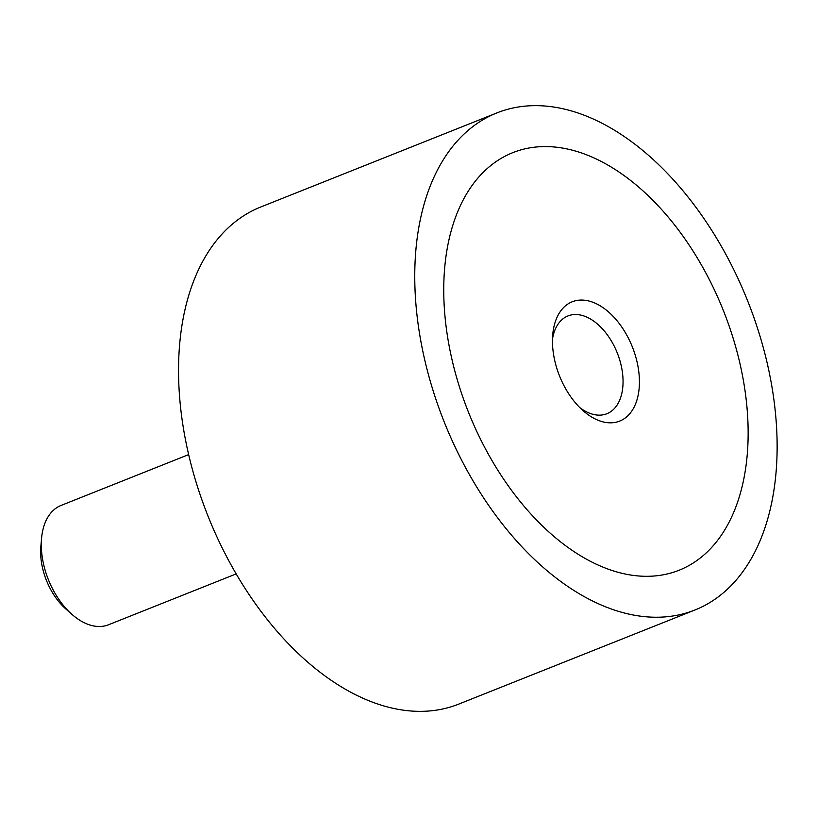 <?xml version="1.0" encoding="UTF-8"?>
<svg xmlns="http://www.w3.org/2000/svg" width="817" height="817" viewBox="0 0 817 817"><rect width="100%" height="100%" fill="white"/><g stroke="black" fill="none" stroke-linecap="round" stroke-linejoin="round"><path stroke-width="1.23" d="M694.971 609.982L458.756 704.101A267.547 163.339 -111.7 0 1 324.492 675.567A267.547 163.339 -111.7 0 1 181.834 417.753A267.547 163.339 -111.7 0 1 260.694 207.018L496.92 112.899A267.547 163.339 68.3 0 0 418.049 323.634A267.547 163.339 68.3 0 0 560.707 581.449A267.547 163.339 68.3 0 0 694.971 609.982A267.547 163.339 68.3 0 0 773.842 399.247A267.547 163.339 68.3 0 0 631.184 141.433A267.547 163.339 68.3 0 0 496.92 112.899M566.344 546.246A224.736 137.205 -111.7 0 1 446.511 329.68A224.736 137.205 -111.7 0 1 512.759 152.667A224.736 137.205 -111.7 0 1 625.546 176.635A224.736 137.205 -111.7 0 1 745.38 393.202A224.736 137.205 -111.7 0 1 679.131 570.215A224.736 137.205 -111.7 0 1 566.344 546.246A224.736 137.205 68.3 0 0 679.131 570.215A224.736 137.205 68.3 0 0 745.38 393.202A224.736 137.205 68.3 0 0 625.546 176.635A224.736 137.205 68.3 0 0 512.759 152.667A224.736 137.205 68.3 0 0 446.511 329.68A224.736 137.205 68.3 0 0 566.344 546.246M188.656 454.599L61.02 505.457A64.216 39.206 68.3 0 0 41.575 538.291A64.216 39.206 68.3 0 0 71.855 614.292A64.216 39.206 68.3 0 0 76.328 617.907A64.216 39.206 68.3 0 0 108.559 624.76L236.184 573.902M71.855 614.292L65.666 608.808A52.625 32.129 -111.7 0 1 40.85 546.522L41.575 538.291M552.486 339.035A52.625 32.129 -111.7 0 1 567.948 315.944A52.625 32.129 -111.7 0 1 594.357 321.561A52.625 32.129 -111.7 0 1 622.411 372.276A52.625 32.129 -111.7 0 1 606.898 413.729A52.625 32.129 -111.7 0 1 580.489 408.112A52.625 32.129 -111.7 0 1 579.804 407.601M604.406 308.642A64.216 39.206 -111.7 0 1 638.598 392.752A64.216 39.206 -111.7 0 1 587.484 414.239A64.216 39.206 -111.7 0 1 583.011 410.624A64.216 39.206 -111.7 0 1 552.731 334.623A64.216 39.206 -111.7 0 1 604.406 308.642"/></g></svg>
